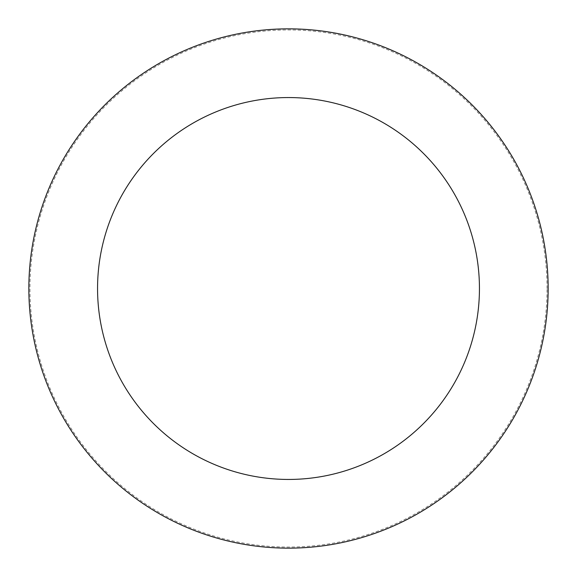 <?xml version="1.0" encoding="UTF-8"?>
<svg xmlns="http://www.w3.org/2000/svg" width="577" height="577" viewBox="0 0 577 577"><rect width="100%" height="100%" fill="white"/><g stroke="black" fill="none" stroke-linecap="round" stroke-linejoin="round"><path stroke-width="0.43" stroke-dasharray="2.88 2.16" d="M288.5 548.15A259.65 259.65 0 0 0 548.15 288.5A259.65 259.65 0 0 0 288.5 28.85A259.65 259.65 0 0 0 28.85 288.5A259.65 259.65 0 0 0 288.5 548.15A259.65 259.65 0 0 0 548.15 288.5A259.65 259.65 0 0 0 288.5 28.85A259.65 259.65 0 0 0 28.85 288.5A259.65 259.65 0 0 0 288.5 548.15M548.15 288.5A259.65 259.65 0 0 0 288.5 28.85A259.65 259.65 0 0 0 28.85 288.5A259.65 259.65 0 0 0 288.5 548.15A259.65 259.65 0 0 0 548.15 288.5M547.054 288.5A258.554 258.554 0 0 0 288.5 29.946A258.554 258.554 0 0 0 29.946 288.5A258.554 258.554 0 0 0 288.5 547.054A258.554 258.554 0 0 0 547.054 288.5"/><path stroke-width="0.87" d="M479.444 288.5A190.944 190.944 0 0 0 288.5 97.556A190.944 190.944 0 0 0 97.556 288.5A190.944 190.944 0 0 0 288.5 479.444A190.944 190.944 0 0 0 479.444 288.5M548.15 288.5A259.65 259.65 0 0 0 288.5 28.85A259.65 259.65 0 0 0 28.85 288.5A259.65 259.65 0 0 0 288.5 548.15A259.65 259.65 0 0 0 548.15 288.5"/></g></svg>
